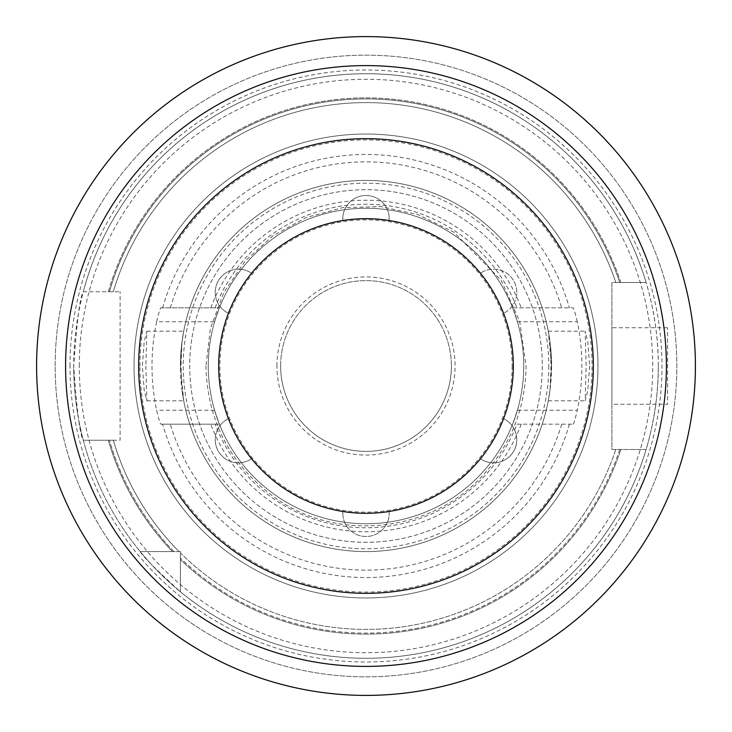 <?xml version="1.0" encoding="UTF-8"?>
<svg xmlns="http://www.w3.org/2000/svg" width="732" height="732" viewBox="0 0 732 732"><rect width="100%" height="100%" fill="white"/><g stroke="black" fill="none" stroke-linecap="round" stroke-linejoin="round"><path stroke-width="0.55" stroke-dasharray="3.66 2.75" d="M342.805 513.306A23.195 23.195 0 0 0 366 536.501A23.195 23.195 0 0 0 389.122 511.476A147.306 147.306 0 0 1 251.579 273.237A147.306 147.306 0 0 1 503.552 418.713A147.306 147.306 0 0 1 389.122 511.476A23.195 23.195 0 0 1 366 536.501A23.195 23.195 0 0 1 342.878 511.476A23.195 23.195 0 0 0 342.805 513.306M516.765 439.648A23.195 23.195 0 0 0 503.552 418.713A23.195 23.195 0 0 1 504.366 460.181A23.195 23.195 0 0 1 480.421 458.763A23.195 23.195 0 0 0 516.765 439.648M516.765 292.352A23.195 23.195 0 0 0 480.421 273.237A23.195 23.195 0 0 1 516.765 292.352A23.195 23.195 0 0 1 503.552 313.287A23.195 23.195 0 0 0 516.765 292.352M342.805 218.694A23.195 23.195 0 0 0 342.878 220.524A23.195 23.195 0 0 1 366 195.499A23.195 23.195 0 0 1 389.195 218.694A23.195 23.195 0 0 0 366 195.499A23.195 23.195 0 0 0 342.805 218.694M542.302 366A176.302 176.302 0 0 1 366 542.302A176.302 176.302 0 0 1 189.698 366A176.302 176.302 0 0 1 366 189.698A176.302 176.302 0 0 1 542.302 366A176.302 176.302 0 0 1 366 542.302A176.302 176.302 0 0 1 189.698 366A176.302 176.302 0 0 1 366 189.698A176.302 176.302 0 0 1 542.302 366M593.332 366A227.332 227.332 0 0 1 366 593.332A227.332 227.332 0 0 1 138.668 366A227.332 227.332 0 0 1 366 138.668A227.332 227.332 0 0 1 593.332 366M181.929 342.393L180.996 366L181.929 389.607L183.714 400.797L180.42 366L182.058 341.396L183.714 331.203L181.929 342.393A185.58 185.58 0 0 1 550.071 342.393L548.286 331.203L551.58 366L549.942 390.604L548.286 400.797L550.071 389.607L551.004 366L550.071 342.393M145.842 366L146.839 400.797L144.231 390.632L142.356 366L144.231 341.368L146.839 331.203L145.842 366M589.644 366L587.769 390.632L585.161 400.797L586.158 366L585.161 331.203L587.769 341.387L589.644 366M667.566 327.744L611.888 327.744L611.888 404.256L667.566 404.256L667.566 327.744L667.566 404.256M658.288 366C658.699 321.183 645.834 281.527 646.1 282.488L620.8 282.488A268.141 268.141 0 0 0 108.345 291.766L109.416 291.766L108.345 291.766A268.141 268.141 0 0 1 620.8 282.488L646.1 282.488L611.888 282.488L611.888 449.512L646.1 449.512A292.288 292.288 0 0 1 180.42 591.813L180.42 559.541A268.141 268.141 0 0 0 620.8 449.512A268.141 268.141 0 0 1 180.42 559.541L180.42 591.813A292.288 292.288 0 0 0 646.1 449.512L611.888 449.512L611.888 282.488L646.1 282.488A292.288 292.288 0 0 0 83.302 291.766A292.288 292.288 0 0 1 646.1 282.488A292.288 292.288 0 0 0 83.302 291.766L120.112 291.766L83.302 291.766C80.062 296.167 76.86 320.909 73.712 366A292.288 292.288 0 0 1 366 73.712A292.288 292.288 0 0 1 658.288 366C658.69 410.927 645.844 450.39 646.1 449.512A292.288 292.288 0 0 1 180.42 591.813L180.42 551.58L140.187 551.58L172.459 551.58A268.141 268.141 0 0 1 108.345 440.234L83.302 440.234L108.345 440.234A268.141 268.141 0 0 0 172.459 551.58L140.187 551.58A292.288 292.288 0 0 1 83.302 440.234L120.112 440.234L120.112 291.766L120.112 440.234L83.302 440.234A292.288 292.288 0 0 0 140.187 551.58A292.288 292.288 0 0 1 83.302 440.234C80.062 435.842 76.86 411.091 73.712 366A292.288 292.288 0 0 0 366 658.288A292.288 292.288 0 0 0 658.288 366A292.288 292.288 0 0 1 366 658.288A292.288 292.288 0 0 1 73.712 366M156.63 321.741A214 214 0 0 0 156.63 410.259C158.597 418.649 159.979 423.288 160.784 424.176L219.38 424.176L214.595 410.259A157.737 157.737 0 0 1 366 208.263A157.737 157.737 0 0 1 523.737 366A157.737 157.737 0 0 1 366 523.737A157.737 157.737 0 0 1 208.263 366A157.737 157.737 0 0 1 366 208.263A157.737 157.737 0 0 1 523.737 366A157.737 157.737 0 0 1 366 523.737A157.737 157.737 0 0 1 208.263 366A157.737 157.737 0 0 1 366 208.263A157.737 157.737 0 0 1 523.737 366A157.737 157.737 0 0 1 366 523.737A157.737 157.737 0 0 1 214.595 321.741L219.38 307.824L160.784 307.824C159.988 308.703 158.606 313.342 156.63 321.741L214.595 321.741M139.913 366A226.087 226.087 0 0 1 366 139.913A226.087 226.087 0 0 1 592.087 366A226.087 226.087 0 0 1 366 592.087A226.087 226.087 0 0 1 139.913 366M517.405 410.259A157.737 157.737 0 0 0 517.405 321.741L577.274 321.741A215.858 215.858 0 0 1 577.274 410.259L517.405 410.259L512.62 424.176A157.737 157.737 0 0 1 219.38 424.176L160.784 424.176M577.274 321.741C575.325 313.351 573.943 308.712 573.147 307.824L512.62 307.824L517.405 321.741M551.58 366A185.58 185.58 0 0 1 366 551.58A185.58 185.58 0 0 1 180.42 366A185.58 185.58 0 0 1 366 180.42A185.58 185.58 0 0 1 551.58 366A185.58 185.58 0 0 0 366 180.42A185.58 185.58 0 0 0 180.42 366M550.071 389.607A185.58 185.58 0 0 1 181.929 389.607A185.58 185.58 0 0 0 550.071 389.607M280.63 366A85.37 85.37 0 0 1 366 280.63A85.37 85.37 0 0 1 451.37 366A85.37 85.37 0 0 1 366 451.37A85.37 85.37 0 0 1 280.63 366A85.37 85.37 0 0 1 366 280.63A85.37 85.37 0 0 1 451.37 366A85.37 85.37 0 0 1 366 451.37A85.37 85.37 0 0 1 280.63 366A85.37 85.37 0 0 0 366 451.37A85.37 85.37 0 0 0 451.37 366M36.6 366A329.4 329.4 0 0 1 366 36.6A329.4 329.4 0 0 1 695.4 366A329.4 329.4 0 0 1 366 695.4A329.4 329.4 0 0 1 36.6 366M55.156 366A310.844 310.844 0 0 1 366 55.156A310.844 310.844 0 0 1 676.844 366A310.844 310.844 0 0 1 366 676.844A310.844 310.844 0 0 1 55.156 366A310.844 310.844 0 0 1 366 55.156A310.844 310.844 0 0 1 676.844 366A310.844 310.844 0 0 1 366 676.844A310.844 310.844 0 0 1 55.156 366A310.844 310.844 0 0 1 366 55.156A310.844 310.844 0 0 1 676.844 366A310.844 310.844 0 0 1 366 676.844A310.844 310.844 0 0 1 55.156 366A310.844 310.844 0 0 1 366 55.156A310.844 310.844 0 0 1 676.844 366A310.844 310.844 0 0 1 366 676.844A310.844 310.844 0 0 1 55.156 366M70.007 366A295.993 295.993 0 0 1 366 70.007A295.993 295.993 0 0 1 661.993 366A295.993 295.993 0 0 1 366 661.993A295.993 295.993 0 0 1 70.007 366M134.029 366A231.971 231.971 0 0 1 366 134.029A231.971 231.971 0 0 1 597.971 366A231.971 231.971 0 0 1 366 597.971A231.971 231.971 0 0 1 134.029 366A231.971 231.971 0 0 1 366 134.029A231.971 231.971 0 0 1 597.971 366A231.971 231.971 0 0 1 366 597.971A231.971 231.971 0 0 1 134.029 366M109.416 440.234L113.286 440.234L109.416 440.234A267.107 267.107 0 0 0 173.887 551.58L179.084 551.58A263.392 263.392 0 0 1 113.286 440.234A263.392 263.392 0 0 0 179.084 551.58L173.887 551.58A267.107 267.107 0 0 1 109.416 440.234M620.8 282.488L619.711 282.488L620.8 282.488M140.187 551.58C142.081 555.661 155.495 569.075 180.42 591.813L180.42 551.58L140.187 551.58M615.804 449.512A263.392 263.392 0 0 1 180.42 552.916L180.42 558.113L180.42 552.916A263.392 263.392 0 0 0 615.804 449.512L619.711 449.512L615.804 449.512A263.392 263.392 0 0 1 180.42 552.916M113.286 291.766L109.416 291.766L113.286 291.766A263.392 263.392 0 0 1 615.804 282.488L619.711 282.488L615.804 282.488A263.392 263.392 0 0 0 113.286 291.766A263.392 263.392 0 0 1 615.804 282.488M160.784 307.824L219.38 307.824A157.737 157.737 0 0 1 512.62 307.824L573.147 307.824M611.888 327.744L611.888 404.256M516.938 424.176L573.147 424.176L516.938 424.176A161.763 161.763 0 0 1 215.062 424.176M573.147 424.176C573.943 423.297 575.315 418.658 577.274 410.259M251.579 273.237A23.195 23.195 0 0 0 218.346 280.749A23.195 23.195 0 0 0 228.448 313.287A23.195 23.195 0 0 1 218.346 280.749A23.195 23.195 0 0 1 251.579 273.237M228.448 418.713A23.195 23.195 0 0 0 218.346 451.251A23.195 23.195 0 0 0 251.579 458.763A23.195 23.195 0 0 1 218.346 451.251A23.195 23.195 0 0 1 228.448 418.713M389.122 220.524A23.195 23.195 0 0 0 389.195 218.694A23.195 23.195 0 0 1 389.122 220.524M79.285 366A286.715 286.715 0 0 1 366 79.285A286.715 286.715 0 0 1 652.715 366A286.715 286.715 0 0 1 366 652.715A286.715 286.715 0 0 1 79.285 366M162.595 307.824A211.566 211.566 0 0 1 569.404 307.824M548.79 366A182.79 182.79 0 0 1 366 548.79A182.79 182.79 0 0 1 183.21 366A182.79 182.79 0 0 1 366 183.21A182.79 182.79 0 0 1 548.79 366M512.144 366A146.144 146.144 0 0 1 366 512.144A146.144 146.144 0 0 1 219.856 366A146.144 146.144 0 0 1 366 219.856A146.144 146.144 0 0 1 512.144 366M276.925 366A89.075 89.075 0 0 1 366 276.925A89.075 89.075 0 0 1 455.075 366A89.075 89.075 0 0 1 366 455.075A89.075 89.075 0 0 1 276.925 366M179.084 551.58A263.392 263.392 0 0 1 113.286 440.234M619.711 449.512A267.107 267.107 0 0 1 180.42 558.113A267.107 267.107 0 0 0 619.711 449.512M109.416 291.766A267.107 267.107 0 0 1 619.711 282.488A267.107 267.107 0 0 0 109.416 291.766M215.062 307.824A161.763 161.763 0 0 1 516.938 307.824M210.77 307.824A165.78 165.78 0 0 1 521.23 307.824M170.318 307.824A204.146 204.146 0 0 1 561.682 307.824M521.23 424.176A165.78 165.78 0 0 1 210.77 424.176M561.682 424.176A204.146 204.146 0 0 1 170.318 424.176M569.404 424.176A211.566 211.566 0 0 1 162.595 424.176M214.595 410.259L156.63 410.259M146.839 400.797L183.714 400.797M548.286 400.797L585.161 400.797M205.939 366C207.348 420.699 230.022 464.344 273.96 496.955C336.345 542.732 430.873 533.052 482.681 475.571C511.046 444.553 525.512 408.035 526.061 366L519.702 321.348L501.146 280.237L453.877 232.218L417.844 214.567L380.796 206.616L342.805 207.641L306.159 217.541L272.926 235.759L244.936 261.297L223.699 292.763L210.423 328.366L205.939 366M548.286 331.203L585.161 331.203M146.839 331.203L183.714 331.203"/><path stroke-width="1.1" d="M513.306 366A147.306 147.306 0 0 1 366 513.306A147.306 147.306 0 0 1 218.694 366A147.306 147.306 0 0 1 366 218.694A147.306 147.306 0 0 1 513.306 366M593.332 366A227.332 227.332 0 0 1 366 593.332A227.332 227.332 0 0 1 138.668 366A227.332 227.332 0 0 1 366 138.668A227.332 227.332 0 0 1 593.332 366M65.596 366A300.404 300.404 0 0 1 366 65.596A300.404 300.404 0 0 1 666.404 366A300.404 300.404 0 0 1 366 666.404A300.404 300.404 0 0 1 65.596 366M36.6 366A329.4 329.4 0 0 1 366 36.6A329.4 329.4 0 0 1 695.4 366A329.4 329.4 0 0 1 366 695.4A329.4 329.4 0 0 1 36.6 366"/></g></svg>
